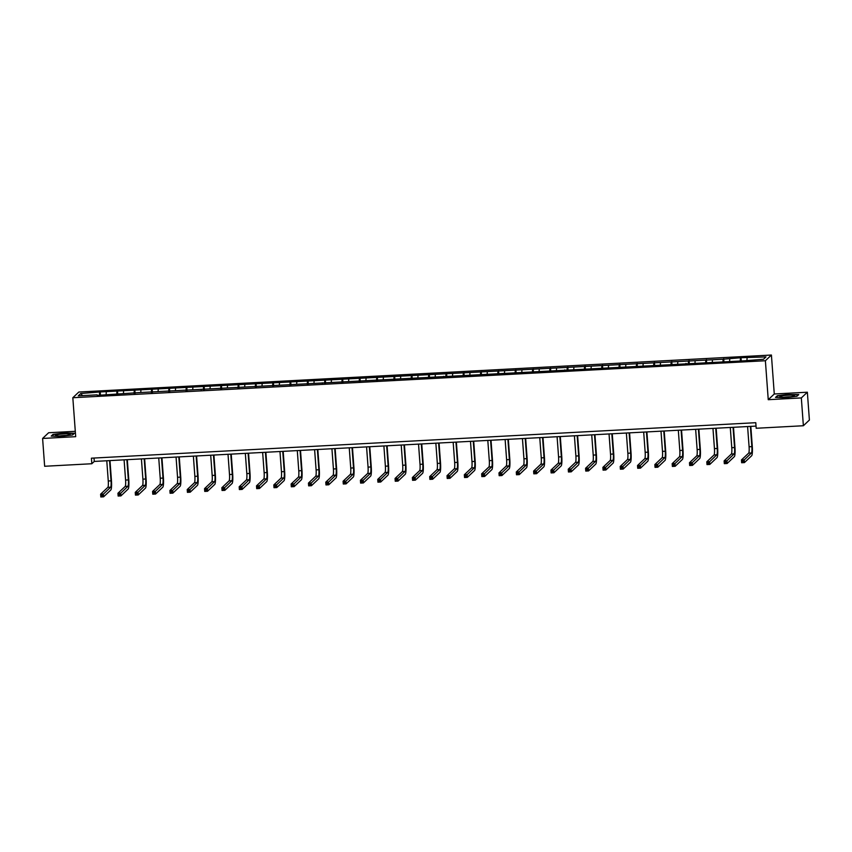 <?xml version="1.0" encoding="UTF-8"?>
<svg xmlns="http://www.w3.org/2000/svg" width="852" height="852" viewBox="0 0 852 852"><rect width="100%" height="100%" fill="white"/><g stroke="black" fill="none" stroke-linecap="round" stroke-linejoin="round"><path stroke-width="1.28" d="M75.296 431.314L48.628 432.741L42.6 438.45L44.645 466.268L91.824 463.744L94.274 461.433L756.033 426.096M771.411 355.039L78.853 392.026L72.825 397.724L765.384 360.737L771.411 355.039L774.276 393.986L768.248 399.695L801.327 397.927L807.355 392.218L774.276 393.986M807.355 392.218L809.4 420.036L803.372 425.744L801.327 397.927M97.266 395.371L138.439 392.634L744.03 360.822L763.498 359.256L765.969 356.913L741.027 357.712L741.272 360.971M97.139 394.849L78.267 395.85L80.738 393.507L100.206 391.941L100.451 395.2M741.027 357.712L723.114 359.203L100.206 391.941M803.372 425.744L756.193 428.268L755.777 422.698L91.42 458.184L91.824 463.744M106.276 392.144L106.138 394.359M116.937 391.579L116.756 394.327M123.593 391.217L123.455 393.443M134.254 390.653L134.073 393.4M140.91 390.291L140.772 392.516M151.571 389.726L151.4 392.474M158.238 389.364L158.089 391.59M168.888 388.8L168.717 391.547M175.555 388.448L175.416 390.663M186.215 387.873L186.034 390.631M201.189 389.822L201.051 389.289M192.871 387.522L192.733 389.737M203.532 386.946L203.351 389.705M210.188 386.595L210.05 388.81M220.849 386.02L220.679 388.778M227.516 385.668L227.367 387.884M238.166 385.104L237.996 387.852M244.833 384.742L244.694 386.968M255.493 384.177L255.312 386.925M262.15 383.815L262.011 386.041M272.81 383.251L272.629 385.999M279.467 382.889L279.328 385.115M290.127 382.324L289.957 385.072M296.794 381.973L296.645 384.188M307.444 381.398L307.274 384.156M322.429 383.347L322.29 382.814M314.111 381.046L313.973 383.262M324.772 380.471L324.591 383.23M331.428 380.12L331.29 382.335M342.089 379.545L341.908 382.303M348.745 379.193L348.606 381.408M359.406 378.629L359.235 381.377M366.072 378.267L365.923 380.493M376.722 377.702L376.552 380.45M383.389 377.34L383.251 379.566M394.05 376.776L393.869 379.523M400.706 376.414L400.568 378.639M411.367 375.849L411.186 378.597M418.023 375.498L417.885 377.713M428.684 374.923L428.513 377.681M443.658 376.872L443.53 376.339M435.351 374.571L435.202 376.786M446.001 373.996L445.83 376.754M452.668 373.645L452.529 375.86M463.328 373.07L463.147 375.828M469.984 372.718L469.846 374.933M480.645 372.154L480.464 374.901M487.301 371.791L487.163 374.017M497.962 371.227L497.792 373.975M504.629 370.865L504.48 373.091M515.279 370.3L515.109 373.048M521.946 369.938L521.807 372.164M532.606 369.374L532.425 372.122M539.263 369.022L539.124 371.238M549.923 368.447L549.742 371.206M564.897 370.396L564.769 369.864M556.58 368.096L556.441 370.311M567.24 367.521L567.07 370.279M573.907 367.169L573.758 369.385M584.557 366.594L584.387 369.353M591.224 366.243L591.086 368.458M601.885 365.678L601.704 368.426M608.541 365.316L608.403 367.542M619.202 364.752L619.021 367.5M625.858 364.39L625.719 366.616M636.519 363.825L636.348 366.573M643.185 363.463L643.036 365.689M653.835 362.899L653.665 365.646M660.502 362.547L660.353 364.762M671.163 361.972L670.982 364.731M686.137 363.921L685.998 363.389M677.819 361.621L677.681 363.836M688.48 361.046L688.299 363.804M695.136 360.694L694.998 362.909M705.797 360.119L705.626 362.877M712.464 359.768L712.315 361.983M723.114 359.203L722.943 361.951M729.781 358.841L729.631 361.067M740.441 358.277L740.26 361.024M747.097 357.915L746.959 360.14M42.6 438.45L75.69 436.682L72.825 397.724M768.248 399.695L765.384 360.737M80.738 393.507L82.537 395.626M99.609 392.495L99.439 395.253M94.018 458.046L94.274 461.433M723.71 358.639L723.955 361.898M706.393 359.565L706.627 362.824M689.076 360.481L689.311 363.751M671.749 361.408L671.994 364.677M654.432 362.334L654.677 365.593M637.115 363.261L637.349 366.52M619.798 364.187L620.032 367.446M602.471 365.114L602.715 368.373M585.154 366.04L585.399 369.299M567.837 366.956L568.071 370.226M550.52 367.883L550.754 371.152M533.192 368.81L533.437 372.068M515.875 369.736L516.12 372.995M498.558 370.663L498.793 373.921M481.242 371.589L481.476 374.848M463.914 372.516L464.159 375.775M446.597 373.432L446.842 376.701M429.28 374.358L429.514 377.628M411.963 375.285L412.198 378.544M394.636 376.211L394.881 379.47M377.319 377.138L377.564 380.397M360.002 378.064L360.236 381.323M342.685 378.991L342.919 382.25M325.357 379.907L325.602 383.176M308.041 380.833L308.286 384.103M290.724 381.76L290.958 385.019M273.407 382.686L273.641 385.945M256.079 383.613L256.324 386.872M238.762 384.54L239.007 387.798M221.445 385.466L221.68 388.725M204.129 386.382L204.363 389.652M186.801 387.309L187.046 390.578M169.484 388.235L169.729 391.494M152.167 389.162L152.401 392.421M134.85 390.088L135.085 393.347M117.523 391.015L117.768 394.274M788.952 394.274L777.333 395.701L775.512 397.426L785.32 397.703L796.939 396.276L798.761 394.561L788.973 394.551M51.205 436.107L61.003 436.394L72.633 434.957L74.444 433.242L64.635 432.954L53.016 434.392L51.205 436.107M747.598 426.543L749.089 446.767A5.623 0.863 -93.1 0 1 748.684 453.104L741.442 459.963L744.211 459.814L744.424 462.593L751.656 455.735A8.435 1.289 86.9 0 0 752.273 446.235L750.814 426.373M750.378 426.394L751.858 446.618A5.623 0.863 -93.1 0 1 751.453 452.955L743.232 460.889L742.124 460.953L742.209 462.061L743.317 461.997L743.232 460.889M743.317 461.997L744.424 462.593L741.645 462.742L741.442 459.963L742.124 460.953M741.645 462.742L742.209 462.061M781.433 396.042A7.317 0.937 -4.2 0 0 780.059 396.947A7.317 0.937 -4.2 0 0 785.576 397.245A7.317 0.937 -4.2 0 0 792.871 396.382A7.317 0.937 -4.2 0 0 794.277 395.892A7.317 0.937 -4.2 0 0 790.273 395.136A7.317 0.937 -4.2 0 0 781.433 396.042M798.42 394.881L796.865 396.286M776.066 397.437L777.652 395.935L788.909 394.551L798.409 394.827M790.464 396.808A5.005 0.639 -4.2 0 0 783.968 397.288M61.781 435.904A7.317 0.937 -4.2 0 0 69.96 434.584A7.317 0.937 -4.2 0 0 63.9 433.892A7.317 0.937 -4.2 0 0 55.742 435.628A7.317 0.937 -4.2 0 0 61.781 435.904M66.147 435.489A5.005 0.639 -4.2 0 0 63.655 435.532A5.005 0.639 -4.2 0 0 59.651 435.968M51.748 436.117L53.335 434.616L64.592 433.231L74.103 433.508L72.558 434.967M730.281 427.47L731.772 447.694A5.623 0.863 -93.1 0 1 731.357 454.031L724.125 460.879L726.894 460.73L727.097 463.52L734.339 456.661A8.435 1.289 86.9 0 0 734.946 447.162L733.487 427.299M733.061 427.321L734.541 447.545A5.623 0.863 -93.1 0 1 734.136 453.882L725.915 461.816L724.807 461.869L724.882 462.987L726 462.924L725.915 461.816M726 462.924L727.097 463.52L724.328 463.669L724.125 460.879L724.807 461.869M724.328 463.669L724.882 462.987M712.964 428.396L714.445 448.621A5.623 0.863 -93.1 0 1 714.04 454.957L706.798 461.805L709.578 461.656L709.78 464.447L717.022 457.588A8.435 1.289 86.9 0 0 717.629 448.088L716.17 428.215M715.733 428.247L717.224 448.471A5.623 0.863 -93.1 0 1 716.82 454.808L708.598 462.742L707.479 462.796L707.565 463.914L708.672 463.85L708.598 462.742M708.672 463.85L709.78 464.447L707 464.596L706.798 461.805L707.479 462.796M707 464.596L707.565 463.914M695.647 429.312L697.128 449.547A5.623 0.863 -93.1 0 1 696.723 455.884L689.481 462.732L692.261 462.583L692.463 465.362L699.705 458.514A8.435 1.289 86.9 0 0 700.312 449.015L698.853 429.142M698.416 429.174L699.907 449.398A5.623 0.863 -93.1 0 1 699.503 455.735L691.27 463.669L690.163 463.722L690.248 464.841L691.355 464.777L691.27 463.669M691.355 464.777L692.463 465.362L689.683 465.512L689.481 462.732L690.163 463.722M689.683 465.512L690.248 464.841M678.32 430.239L679.811 450.463A5.623 0.863 -93.1 0 1 679.406 456.8L672.164 463.658L674.933 463.509L675.146 466.289L682.377 459.441A8.435 1.289 86.9 0 0 682.995 449.931L681.536 430.068M681.099 430.09L682.58 450.325A5.623 0.863 -93.1 0 1 682.175 456.651L673.953 464.585L672.846 464.649L672.931 465.756L674.038 465.703L673.953 464.585M674.038 465.703L675.146 466.289L672.366 466.438L672.164 463.658L672.846 464.649M672.366 466.438L672.931 465.756M661.003 431.165L662.494 451.39A5.623 0.863 -93.1 0 1 662.079 457.726L654.847 464.585L657.616 464.436L657.819 467.215L665.061 460.368A8.435 1.289 86.9 0 0 665.668 450.857L664.209 430.995M663.783 431.016L665.263 451.24A5.623 0.863 -93.1 0 1 664.858 457.577L656.636 465.512L655.529 465.575L655.603 466.683L656.722 466.63L656.636 465.512M656.722 466.63L657.819 467.215L655.05 467.365L654.847 464.585L655.529 465.575M655.05 467.365L655.603 466.683M643.686 432.092L645.166 452.316A5.623 0.863 -93.1 0 1 644.762 458.653L637.52 465.512L640.299 465.362L640.502 468.142L647.744 461.283A8.435 1.289 86.9 0 0 648.351 451.784L646.892 431.921M646.455 431.943L647.946 452.167A5.623 0.863 -93.1 0 1 647.541 458.504L639.319 466.438L638.201 466.502L638.286 467.61L639.394 467.556L639.319 466.438M639.394 467.556L640.502 468.142L637.722 468.291L637.52 465.512L638.201 466.502M637.722 468.291L638.286 467.61M626.369 433.018L627.849 453.243A5.623 0.863 -93.1 0 1 627.445 459.579L620.203 466.438L622.982 466.289L623.185 469.069L630.427 462.21A8.435 1.289 86.9 0 0 631.034 452.71L629.575 432.848M629.138 432.869L630.629 453.094A5.623 0.863 -93.1 0 1 630.224 459.43L621.992 467.365L620.884 467.428L620.97 468.536L622.077 468.472L621.992 467.365M622.077 468.472L623.185 469.069L620.405 469.218L620.203 466.438L620.884 467.428M620.405 469.218L620.97 468.536M609.042 433.945L610.533 454.169A5.623 0.863 -93.1 0 1 610.128 460.506L602.886 467.354L605.655 467.205L605.868 469.995L613.099 463.137A8.435 1.289 86.9 0 0 613.717 453.637L612.258 433.774M611.821 433.796L613.302 454.02A5.623 0.863 -93.1 0 1 612.897 460.357L604.675 468.291L603.567 468.344L603.653 469.463L604.76 469.399L604.675 468.291M604.76 469.399L605.868 469.995L603.088 470.144L602.886 467.354L603.567 468.344M603.088 470.144L603.653 469.463M591.725 434.871L593.216 455.096A5.623 0.863 -93.1 0 1 592.8 461.433L585.569 468.28L588.338 468.131L588.54 470.922L595.782 464.063A8.435 1.289 86.9 0 0 596.389 454.563L594.93 434.69M594.504 434.722L595.985 454.947A5.623 0.863 -93.1 0 1 595.58 461.283L587.358 469.218L586.251 469.271L586.325 470.389L587.443 470.325L587.358 469.218M587.443 470.325L588.54 470.922L585.771 471.071L585.569 468.28L586.251 469.271M585.771 471.071L586.325 470.389M574.408 435.787L575.888 456.022A5.623 0.863 -93.1 0 1 575.483 462.359L568.241 469.207L571.021 469.058L571.223 471.838L578.465 464.99A8.435 1.289 86.9 0 0 579.072 455.49L577.613 435.617M577.177 435.649L578.668 455.873A5.623 0.863 -93.1 0 1 578.263 462.21L570.041 470.144L568.923 470.197L569.008 471.316L570.116 471.252L570.041 470.144M570.116 471.252L571.223 471.838L568.444 471.987L568.241 469.207L568.923 470.197M568.444 471.987L569.008 471.316M557.091 436.714L558.571 456.938A5.623 0.863 -93.1 0 1 558.167 463.275L550.924 470.134L553.704 469.984L553.907 472.764L561.148 465.916A8.435 1.289 86.9 0 0 561.756 456.406L560.297 436.543M559.86 436.565L561.351 456.8A5.623 0.863 -93.1 0 1 560.946 463.126L552.714 471.06L551.606 471.124L551.691 472.232L552.799 472.178L552.714 471.06M552.799 472.178L553.907 472.764L551.127 472.913L550.924 470.134L551.606 471.124M551.127 472.913L551.691 472.232M539.763 437.64L541.254 457.865A5.623 0.863 -93.1 0 1 540.85 464.202L533.608 471.06L536.377 470.911L536.59 473.691L543.821 466.843A8.435 1.289 86.9 0 0 544.439 457.332L542.98 437.47M542.543 437.491L544.023 457.716A5.623 0.863 -93.1 0 1 543.619 464.052L535.397 471.987L534.289 472.051L534.374 473.158L535.482 473.105L535.397 471.987M535.482 473.105L536.59 473.691L533.81 473.84L533.608 471.06L534.289 472.051M533.81 473.84L534.374 473.158M522.446 438.567L523.937 458.791A5.623 0.863 -93.1 0 1 523.522 465.128L516.291 471.987L519.06 471.838L519.262 474.617L526.504 467.759A8.435 1.289 86.9 0 0 527.111 458.259L525.652 438.397M525.226 438.418L526.706 458.642A5.623 0.863 -93.1 0 1 526.302 464.979L518.08 472.913L516.972 472.977L517.047 474.085L518.165 474.031L518.08 472.913M518.165 474.031L519.262 474.617L516.493 474.766L516.291 471.987L516.972 472.977M516.493 474.766L517.047 474.085M505.13 439.494L506.61 459.718A5.623 0.863 -93.1 0 1 506.205 466.055L498.963 472.913L501.743 472.764L501.945 475.544L509.187 468.685A8.435 1.289 86.9 0 0 509.794 459.185L508.335 439.323M507.898 439.344L509.389 459.569A5.623 0.863 -93.1 0 1 508.985 465.906L500.763 473.84L499.645 473.904L499.73 475.011L500.838 474.947L500.763 473.84M500.838 474.947L501.945 475.544L499.165 475.693L498.963 472.913L499.645 473.904M499.165 475.693L499.73 475.011M487.813 440.42L489.293 460.644A5.623 0.863 -93.1 0 1 488.888 466.981L481.646 473.829L484.426 473.68L484.628 476.47L491.87 469.612A8.435 1.289 86.9 0 0 492.477 460.112L491.018 440.25M490.582 440.271L492.073 460.495A5.623 0.863 -93.1 0 1 491.668 466.832L483.435 474.766L482.328 474.82L482.413 475.938L483.521 475.874L483.435 474.766M483.521 475.874L484.628 476.47L481.849 476.619L481.646 473.829L482.328 474.82M481.849 476.619L482.413 475.938M470.485 441.347L471.976 461.571A5.623 0.863 -93.1 0 1 471.571 467.908L464.329 474.756L467.098 474.607L467.311 477.397L474.543 470.538A8.435 1.289 86.9 0 0 475.16 461.038L473.701 441.166M473.265 441.198L474.745 461.422A5.623 0.863 -93.1 0 1 474.34 467.759L466.119 475.693L465.011 475.746L465.096 476.864L466.204 476.8L466.119 475.693M466.204 476.8L467.311 477.397L464.532 477.535L464.329 474.756L465.011 475.746M464.532 477.535L465.096 476.864M453.168 442.263L454.659 462.498A5.623 0.863 -93.1 0 1 454.244 468.834L447.012 475.682L449.781 475.533L449.984 478.313L457.226 471.465A8.435 1.289 86.9 0 0 457.833 461.965L456.374 442.092M455.948 442.124L457.428 462.348A5.623 0.863 -93.1 0 1 457.023 468.685L448.802 476.619L447.694 476.673L447.769 477.791L448.887 477.727L448.802 476.619M448.887 477.727L449.984 478.313L447.215 478.462L447.012 475.682L447.694 476.673M447.215 478.462L447.769 477.791M435.851 443.189L437.332 463.413A5.623 0.863 -93.1 0 1 436.927 469.75L429.685 476.609L432.465 476.46L432.667 479.239L439.909 472.391A8.435 1.289 86.9 0 0 440.516 462.881L439.057 443.019M438.62 443.04L440.111 463.275A5.623 0.863 -93.1 0 1 439.707 469.601L431.485 477.535L430.367 477.599L430.452 478.707L431.559 478.654L431.485 477.535M431.559 478.654L432.667 479.239L429.887 479.388L429.685 476.609L430.367 477.599M429.887 479.388L430.452 478.707M418.534 444.116L420.015 464.34A5.623 0.863 -93.1 0 1 419.61 470.677L412.368 477.535L415.148 477.386L415.35 480.166L422.592 473.318A8.435 1.289 86.9 0 0 423.199 463.808L421.74 443.945M421.303 443.967L422.794 464.191A5.623 0.863 -93.1 0 1 422.39 470.528L414.157 478.462L413.05 478.526L413.135 479.633L414.242 479.58L414.157 478.462M414.242 479.58L415.35 480.166L412.57 480.315L412.368 477.535L413.05 478.526M412.57 480.315L413.135 479.633M401.207 445.042L402.698 465.267A5.623 0.863 -93.1 0 1 402.293 471.603L395.051 478.462L397.82 478.313L398.033 481.092L405.264 474.234A8.435 1.289 86.9 0 0 405.882 464.734L404.423 444.872M403.986 444.893L405.467 465.117A5.623 0.863 -93.1 0 1 405.062 471.454L396.84 479.388L395.733 479.452L395.818 480.56L396.925 480.507L396.84 479.388M396.925 480.507L398.033 481.092L395.253 481.242L395.051 478.462L395.733 479.452M395.253 481.242L395.818 480.56M383.89 445.969L385.381 466.193A5.623 0.863 -93.1 0 1 384.966 472.53L377.734 479.388L380.503 479.239L380.706 482.019L387.948 475.16A8.435 1.289 86.9 0 0 388.555 465.661L387.096 445.798M386.67 445.82L388.15 466.044A5.623 0.863 -93.1 0 1 387.745 472.381L379.523 480.315L378.416 480.379L378.49 481.486L379.609 481.423L379.523 480.315M379.609 481.423L380.706 482.019L377.937 482.168L377.734 479.388L378.416 480.379M377.937 482.168L378.49 481.486M366.573 446.895L368.053 467.12A5.623 0.863 -93.1 0 1 367.649 473.456L360.407 480.304L363.186 480.155L363.389 482.946L370.631 476.087A8.435 1.289 86.9 0 0 371.238 466.587L369.779 446.725M369.342 446.746L370.833 466.971A5.623 0.863 -93.1 0 1 370.428 473.307L362.207 481.242L361.088 481.295L361.173 482.413L362.281 482.349L362.207 481.242M362.281 482.349L363.389 482.946L360.609 483.095L360.407 480.304L361.088 481.295M360.609 483.095L361.173 482.413M349.256 447.822L350.736 468.046A5.623 0.863 -93.1 0 1 350.332 474.383L343.09 481.231L345.869 481.082L346.072 483.872L353.314 477.013A8.435 1.289 86.9 0 0 353.921 467.514L352.462 447.641M352.025 447.673L353.516 467.897A5.623 0.863 -93.1 0 1 353.111 474.234L344.879 482.168L343.771 482.221L343.857 483.34L344.964 483.276L344.879 482.168M344.964 483.276L346.072 483.872L343.292 484.011L343.09 481.231L343.771 482.221M343.292 484.011L343.857 483.34M331.929 448.738L333.42 468.973A5.623 0.863 -93.1 0 1 333.015 475.31L325.773 482.157L328.542 482.008L328.755 484.788L335.986 477.94A8.435 1.289 86.9 0 0 336.604 468.44L335.145 448.567M334.708 448.599L336.189 468.824A5.623 0.863 -93.1 0 1 335.784 475.16L327.562 483.095L326.454 483.148L326.54 484.266L327.647 484.202L327.562 483.095M327.647 484.202L328.755 484.788L325.975 484.937L325.773 482.157L326.454 483.148M325.975 484.937L326.54 484.266M314.612 449.664L316.103 469.889A5.623 0.863 -93.1 0 1 315.687 476.225L308.456 483.084L311.225 482.935L311.427 485.715L318.669 478.867A8.435 1.289 86.9 0 0 319.276 469.356L317.817 449.494M317.391 449.515L318.872 469.75A5.623 0.863 -93.1 0 1 318.467 476.076L310.245 484.011L309.138 484.074L309.212 485.182L310.33 485.129L310.245 484.011M310.33 485.129L311.427 485.715L308.658 485.864L308.456 483.084L309.138 484.074M308.658 485.864L309.212 485.182M297.295 450.591L298.775 470.815A5.623 0.863 -93.1 0 1 298.37 477.152L291.128 484.011L293.908 483.861L294.11 486.641L301.352 479.793A8.435 1.289 86.9 0 0 301.959 470.283L300.5 450.42M300.064 450.442L301.555 470.666A5.623 0.863 -93.1 0 1 301.15 477.003L292.928 484.937L291.81 485.001L291.895 486.109L293.003 486.055L292.928 484.937M293.003 486.055L294.11 486.641L291.331 486.79L291.128 484.011L291.81 485.001M291.331 486.79L291.895 486.109M279.978 451.517L281.458 471.742A5.623 0.863 -93.1 0 1 281.053 478.078L273.812 484.937L276.591 484.788L276.793 487.568L284.035 480.709A8.435 1.289 86.9 0 0 284.643 471.209L283.183 451.347M282.747 451.368L284.238 471.593A5.623 0.863 -93.1 0 1 283.833 477.929L275.601 485.864L274.493 485.928L274.578 487.035L275.686 486.982L275.601 485.864M275.686 486.982L276.793 487.568L274.014 487.717L273.812 484.937L274.493 485.928M274.014 487.717L274.578 487.035M262.65 452.444L264.141 472.668A5.623 0.863 -93.1 0 1 263.737 479.005L256.495 485.864L259.264 485.715L259.477 488.494L266.708 481.636A8.435 1.289 86.9 0 0 267.326 472.136L265.867 452.274M265.43 452.295L266.91 472.519A5.623 0.863 -93.1 0 1 266.506 478.856L258.284 486.79L257.176 486.854L257.261 487.962L258.369 487.898L258.284 486.79M258.369 487.898L259.477 488.494L256.697 488.643L256.495 485.864L257.176 486.854M256.697 488.643L257.261 487.962M245.333 453.37L246.824 473.595A5.623 0.863 -93.1 0 1 246.409 479.932L239.178 486.78L241.947 486.63L242.149 489.421L249.391 482.562A8.435 1.289 86.9 0 0 249.998 473.062L248.539 453.2M248.113 453.221L249.593 473.446A5.623 0.863 -93.1 0 1 249.189 479.782L240.967 487.717L239.859 487.77L239.934 488.888L241.052 488.824L240.967 487.717M241.052 488.824L242.149 489.421L239.38 489.57L239.178 486.78L239.859 487.77M239.38 489.57L239.934 488.888M228.016 454.297L229.497 474.521A5.623 0.863 -93.1 0 1 229.092 480.858L221.85 487.706L224.63 487.557L224.832 490.347L232.074 483.489A8.435 1.289 86.9 0 0 232.681 473.989L231.222 454.116M230.785 454.148L232.276 474.372A5.623 0.863 -93.1 0 1 231.872 480.709L223.65 488.643L222.532 488.697L222.617 489.815L223.725 489.751L223.65 488.643M223.725 489.751L224.832 490.347L222.052 490.486L221.85 487.706L222.532 488.697M222.052 490.486L222.617 489.815M210.7 455.213L212.18 475.448A5.623 0.863 -93.1 0 1 211.775 481.785L204.533 488.633L207.313 488.484L207.515 491.263L214.757 484.415A8.435 1.289 86.9 0 0 215.364 474.915L213.905 455.043M213.469 455.075L214.96 475.299A5.623 0.863 -93.1 0 1 214.555 481.636L206.322 489.57L205.215 489.623L205.3 490.741L206.408 490.677L206.322 489.57M206.408 490.677L207.515 491.263L204.736 491.412L204.533 488.633L205.215 489.623M204.736 491.412L205.3 490.741M193.372 456.139L194.863 476.364A5.623 0.863 -93.1 0 1 194.458 482.701L187.216 489.559L189.985 489.41L190.198 492.19L197.43 485.342A8.435 1.289 86.9 0 0 198.047 475.831L196.588 455.969M196.152 455.99L197.632 476.225A5.623 0.863 -93.1 0 1 197.227 482.551L189.006 490.486L187.898 490.55L187.983 491.657L189.091 491.604L189.006 490.486M189.091 491.604L190.198 492.19L187.419 492.339L187.216 489.559L187.898 490.55M187.419 492.339L187.983 491.657M176.055 457.066L177.546 477.29A5.623 0.863 -93.1 0 1 177.131 483.627L169.899 490.486L172.668 490.337L172.871 493.116L180.113 486.268A8.435 1.289 86.9 0 0 180.72 476.758L179.261 456.896M178.835 456.917L180.315 477.141A5.623 0.863 -93.1 0 1 179.91 483.478L171.689 491.412L170.581 491.476L170.656 492.584L171.774 492.531L171.689 491.412M171.774 492.531L172.871 493.116L170.102 493.265L169.899 490.486L170.581 491.476M170.102 493.265L170.656 492.584M158.738 457.993L160.219 478.217A5.623 0.863 -93.1 0 1 159.814 484.554L152.572 491.412L155.352 491.263L155.554 494.043L162.796 487.184A8.435 1.289 86.9 0 0 163.403 477.684L161.944 457.822M161.507 457.843L162.998 478.068A5.623 0.863 -93.1 0 1 162.594 484.405L154.372 492.339L153.254 492.403L153.339 493.51L154.446 493.457L154.372 492.339M154.446 493.457L155.554 494.043L152.774 494.192L152.572 491.412L153.254 492.403M152.774 494.192L153.339 493.51M141.421 458.919L142.902 479.143A5.623 0.863 -93.1 0 1 142.497 485.48L135.255 492.339L138.035 492.19L138.237 494.969L145.479 488.111A8.435 1.289 86.9 0 0 146.086 478.611L144.627 458.749M144.19 458.77L145.681 478.994A5.623 0.863 -93.1 0 1 145.277 485.331L137.044 493.265L135.937 493.329L136.022 494.437L137.129 494.373L137.044 493.265M137.129 494.373L138.237 494.969L135.457 495.118L135.255 492.339L135.937 493.329M135.457 495.118L136.022 494.437M124.094 459.846L125.585 480.07A5.623 0.863 -93.1 0 1 125.18 486.407L117.938 493.255L120.707 493.106L120.92 495.896L128.151 489.037A8.435 1.289 86.9 0 0 128.769 479.538L127.31 459.675M126.873 459.697L128.354 479.921A5.623 0.863 -93.1 0 1 127.949 486.258L119.727 494.192L118.62 494.245L118.705 495.363L119.812 495.3L119.727 494.192M119.812 495.3L120.92 495.896L118.14 496.045L117.938 493.255L118.62 494.245M118.14 496.045L118.705 495.363M106.777 460.772L108.268 480.997A5.623 0.863 -93.1 0 1 107.853 487.333L100.621 494.181L103.39 494.032L103.593 496.822L110.835 489.964A8.435 1.289 86.9 0 0 111.442 480.464L109.983 460.591M109.557 460.623L111.037 480.847A5.623 0.863 -93.1 0 1 110.632 487.184L102.41 495.118L101.303 495.172L101.377 496.29L102.496 496.226L102.41 495.118M102.496 496.226L103.593 496.822L100.824 496.961L100.621 494.181L101.303 495.172M100.824 496.961L101.377 496.29M751.858 446.618L749.089 446.767M751.453 452.955L748.684 453.104M734.541 447.545L731.772 447.694M734.136 453.882L731.357 454.031M717.224 448.471L714.445 448.621M716.82 454.808L714.04 454.957M699.907 449.398L697.128 449.547M699.503 455.735L696.723 455.884M682.58 450.325L679.811 450.463M682.175 456.651L679.406 456.8M665.263 451.24L662.494 451.39M664.858 457.577L662.079 457.726M647.946 452.167L645.166 452.316M647.541 458.504L644.762 458.653M630.629 453.094L627.849 453.243M630.224 459.43L627.445 459.579M613.302 454.02L610.533 454.169M612.897 460.357L610.128 460.506M595.985 454.947L593.216 455.096M595.58 461.283L592.8 461.433M578.668 455.873L575.888 456.022M578.263 462.21L575.483 462.359M561.351 456.8L558.571 456.938M560.946 463.126L558.167 463.275M544.023 457.716L541.254 457.865M543.619 464.052L540.85 464.202M526.706 458.642L523.937 458.791M526.302 464.979L523.522 465.128M509.389 459.569L506.61 459.718M508.985 465.906L506.205 466.055M492.073 460.495L489.293 460.644M491.668 466.832L488.888 466.981M474.745 461.422L471.976 461.571M474.34 467.759L471.571 467.908M457.428 462.348L454.659 462.498M457.023 468.685L454.244 468.834M440.111 463.275L437.332 463.413M439.707 469.601L436.927 469.75M422.794 464.191L420.015 464.34M422.39 470.528L419.61 470.677M405.467 465.117L402.698 465.267M405.062 471.454L402.293 471.603M388.15 466.044L385.381 466.193M387.745 472.381L384.966 472.53M370.833 466.971L368.053 467.12M370.428 473.307L367.649 473.456M353.516 467.897L350.736 468.046M353.111 474.234L350.332 474.383M336.189 468.824L333.42 468.973M335.784 475.16L333.015 475.31M318.872 469.75L316.103 469.889M318.467 476.076L315.687 476.225M301.555 470.666L298.775 470.815M301.15 477.003L298.37 477.152M284.238 471.593L281.458 471.742M283.833 477.929L281.053 478.078M266.91 472.519L264.141 472.668M266.506 478.856L263.737 479.005M249.593 473.446L246.824 473.595M249.189 479.782L246.409 479.932M232.276 474.372L229.497 474.521M231.872 480.709L229.092 480.858M214.96 475.299L212.18 475.448M214.555 481.636L211.775 481.785M197.632 476.225L194.863 476.364M197.227 482.551L194.458 482.701M180.315 477.141L177.546 477.29M179.91 483.478L177.131 483.627M162.998 478.068L160.219 478.217M162.594 484.405L159.814 484.554M145.681 478.994L142.902 479.143M145.277 485.331L142.497 485.48M128.354 479.921L125.585 480.07M127.949 486.258L125.18 486.407M111.037 480.847L108.268 480.997M110.632 487.184L107.853 487.333"/></g></svg>
